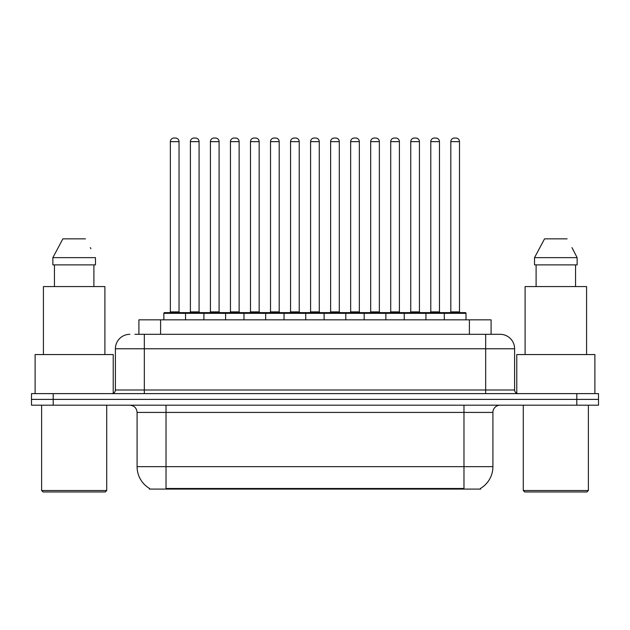 <?xml version="1.0" encoding="UTF-8"?>
<svg xmlns="http://www.w3.org/2000/svg" width="630" height="630" viewBox="0 0 630 630"><rect width="100%" height="100%" fill="white"/><g stroke="black" fill="none" stroke-linecap="round" stroke-linejoin="round"><path stroke-width="0.94" d="M138.907 334.309L138.907 319.843L491.093 319.843L491.093 334.309M480.619 488.368L480.619 489.077L149.381 489.077L149.381 488.368M149.601 488.494A25.31 25.31 0 0 1 137.088 466.657L166.021 466.657L166.021 488.494L463.979 488.494L463.979 466.657L492.912 466.657L492.912 412.414A7.229 7.229 0 0 1 500.141 405.184M137.088 466.657L137.088 412.414C136.663 408.027 134.253 405.618 129.859 405.184M480.399 488.494A25.31 25.31 0 0 0 492.912 466.657M53.196 393.616L598.5 393.616L598.5 399.396L31.5 399.396L31.5 405.184L53.196 405.184L53.196 399.396L31.5 399.396L31.5 393.616L53.196 393.616L53.196 399.396L598.5 399.396L598.5 405.184L53.196 405.184M135.253 334.309L499.921 334.309M134.922 334.309L144.325 334.309L144.325 348.776L115.392 348.776L115.392 389.994A3.615 3.615 0 0 1 111.778 393.616M129.859 334.309A14.466 14.466 0 0 0 115.392 348.776M500.141 334.309A14.466 14.466 0 0 1 514.608 348.776L514.608 389.994C514.82 392.191 516.025 393.396 518.222 393.616M444.308 319.843L444.308 313.338A0.725 0.725 0 0 1 445.032 312.614L465.286 312.614A0.725 0.725 0 0 1 466.011 313.338L163.847 313.338A0.725 0.725 0 0 1 164.572 312.614L184.818 312.614A0.725 0.725 0 0 1 185.543 313.338L185.543 319.843M179.038 141.648L170.36 141.648A3.615 3.615 0 0 1 173.974 138.033L175.423 138.033A3.615 3.615 0 0 1 179.038 141.648L179.038 311.889A0.725 0.725 0 0 0 179.763 312.614M170.36 141.648L170.36 311.889A0.725 0.725 0 0 1 169.635 312.614M163.847 313.338L163.847 319.843M205.577 313.338A0.725 0.725 0 0 0 204.852 312.614L184.606 312.614M190.394 141.648A3.615 3.615 0 0 1 194.008 138.033L195.45 138.033A3.615 3.615 0 0 1 199.072 141.648L190.394 141.648L190.394 311.889A0.725 0.725 0 0 1 189.669 312.614M199.072 141.648L199.072 311.889A0.725 0.725 0 0 0 199.789 312.614M203.915 319.843L203.915 313.338A0.725 0.725 0 0 1 204.64 312.614L224.886 312.614A0.725 0.725 0 0 1 225.611 313.338L225.611 319.843M219.098 141.648L210.42 141.648A3.615 3.615 0 0 1 214.042 138.033L215.484 138.033A3.615 3.615 0 0 1 219.098 141.648L219.098 311.889A0.725 0.725 0 0 0 219.823 312.614M210.42 141.648L210.42 311.889A0.725 0.725 0 0 1 209.703 312.614M243.983 319.843L243.983 313.338A0.725 0.725 0 0 1 244.7 312.614L264.954 312.614A0.725 0.725 0 0 1 265.679 313.338L265.679 319.843M259.166 141.648L250.488 141.648A3.615 3.615 0 0 1 254.103 138.033L255.552 138.033A3.615 3.615 0 0 1 259.166 141.648L259.166 311.889A0.725 0.725 0 0 0 259.891 312.614M250.488 141.648L250.488 311.889A0.725 0.725 0 0 1 249.764 312.614M284.043 319.843L284.043 313.338A0.725 0.725 0 0 1 284.768 312.614L305.022 312.614A0.725 0.725 0 0 1 305.739 313.338L305.739 319.843M299.234 141.648L290.556 141.648A3.615 3.615 0 0 1 294.171 138.033L295.62 138.033A3.615 3.615 0 0 1 299.234 141.648L299.234 311.889A0.725 0.725 0 0 0 299.959 312.614M290.556 141.648L290.556 311.889A0.725 0.725 0 0 1 289.832 312.614M324.111 319.843L324.111 313.338A0.725 0.725 0 0 1 324.836 312.614L345.082 312.614A0.725 0.725 0 0 1 345.807 313.338L345.807 319.843M339.302 141.648L330.624 141.648A3.615 3.615 0 0 1 334.239 138.033L335.688 138.033A3.615 3.615 0 0 1 339.302 141.648L339.302 311.889A0.725 0.725 0 0 0 340.027 312.614M330.624 141.648L330.624 311.889A0.725 0.725 0 0 1 329.899 312.614M245.645 313.338A0.725 0.725 0 0 0 244.92 312.614M224.674 312.614L244.7 312.614M230.454 141.648A3.615 3.615 0 0 1 234.069 138.033L235.518 138.033A3.615 3.615 0 0 1 239.132 141.648L230.454 141.648L230.454 311.889A0.725 0.725 0 0 1 229.73 312.614M239.132 141.648L239.132 311.889A0.725 0.725 0 0 0 239.857 312.614M285.713 313.338A0.725 0.725 0 0 0 284.988 312.614M264.734 312.614L284.768 312.614M270.522 141.648A3.615 3.615 0 0 1 274.137 138.033L275.586 138.033A3.615 3.615 0 0 1 279.2 141.648L270.522 141.648L270.522 311.889A0.725 0.725 0 0 1 269.798 312.614M279.2 141.648L279.2 311.889A0.725 0.725 0 0 0 279.925 312.614M325.773 313.338A0.725 0.725 0 0 0 325.056 312.614M304.802 312.614L324.836 312.614M310.59 141.648A3.615 3.615 0 0 1 314.205 138.033L315.654 138.033A3.615 3.615 0 0 1 319.268 141.648L310.59 141.648L310.59 311.889A0.725 0.725 0 0 1 309.865 312.614M319.268 141.648L319.268 311.889A0.725 0.725 0 0 0 319.993 312.614M105.265 491.967L43.068 491.967L41.627 490.526L106.714 490.526L105.265 491.967M41.627 405.184L41.627 490.526M106.714 405.184L106.714 490.526M113.227 393.309L113.227 354.556L35.115 354.556L35.115 393.616M104.903 354.556L104.903 286.579L43.431 286.579L43.431 354.556M93.894 264.884L93.894 286.579L93.894 264.884M52.865 257.646L62.882 238.849L52.865 257.646L52.865 264.884L95.476 264.884L95.476 257.646L52.865 257.646M90.901 248.716L90.334 247.629M54.448 264.884L54.448 286.579M85.459 238.849L62.882 238.849M586.932 491.967L524.735 491.967L523.286 490.526L588.373 490.526L586.932 491.967M523.286 405.184L523.286 490.526M588.373 405.184L588.373 490.526M594.885 393.616L594.885 354.556L516.773 354.556L516.773 393.309M586.569 354.556L586.569 286.579L525.097 286.579L525.097 354.556M572.568 248.716L577.135 257.646L534.524 257.646L544.54 238.849L534.524 257.646L534.524 264.884L577.135 264.884L577.135 257.646L577.135 264.884M577.135 257.646L571.993 247.629M536.106 264.884L536.106 286.579M575.552 286.579L575.552 264.884M567.118 238.849L544.54 238.849M364.179 319.843L364.179 313.338A0.725 0.725 0 0 1 364.904 312.614L385.15 312.614A0.725 0.725 0 0 1 385.875 313.338L385.875 319.843M379.362 141.648L370.684 141.648A3.615 3.615 0 0 1 374.307 138.033L375.748 138.033A3.615 3.615 0 0 1 379.362 141.648L379.362 311.889A0.725 0.725 0 0 0 380.087 312.614M370.684 141.648L370.684 311.889A0.725 0.725 0 0 1 369.967 312.614M404.247 319.843L404.247 313.338A0.725 0.725 0 0 1 404.964 312.614L425.219 312.614A0.725 0.725 0 0 1 425.943 313.338L425.943 319.843M419.43 141.648L410.752 141.648A3.615 3.615 0 0 1 414.367 138.033L415.816 138.033A3.615 3.615 0 0 1 419.43 141.648L419.43 311.889A0.725 0.725 0 0 0 420.155 312.614M410.752 141.648L410.752 311.889A0.725 0.725 0 0 1 410.028 312.614M459.498 141.648L450.82 141.648A3.615 3.615 0 0 1 454.435 138.033L455.884 138.033A3.615 3.615 0 0 1 459.498 141.648L459.498 311.889A0.725 0.725 0 0 0 460.223 312.614M450.82 141.648L450.82 311.889A0.725 0.725 0 0 1 450.096 312.614M466.011 313.338L466.011 319.843M365.841 313.338A0.725 0.725 0 0 0 365.116 312.614M344.87 312.614L364.904 312.614M350.658 141.648A3.615 3.615 0 0 1 354.273 138.033L355.714 138.033A3.615 3.615 0 0 1 359.336 141.648L350.658 141.648L350.658 311.889A0.725 0.725 0 0 1 349.933 312.614M359.336 141.648L359.336 311.889A0.725 0.725 0 0 0 360.053 312.614M405.909 313.338A0.725 0.725 0 0 0 405.184 312.614M384.938 312.614L404.964 312.614M390.718 141.648A3.615 3.615 0 0 1 394.333 138.033L395.782 138.033A3.615 3.615 0 0 1 399.396 141.648L390.718 141.648L390.718 311.889A0.725 0.725 0 0 1 389.994 312.614M399.396 141.648L399.396 311.889A0.725 0.725 0 0 0 400.121 312.614M445.977 313.338A0.725 0.725 0 0 0 445.252 312.614M424.998 312.614L445.032 312.614M430.786 141.648A3.615 3.615 0 0 1 434.401 138.033L435.85 138.033A3.615 3.615 0 0 1 439.464 141.648L430.786 141.648L430.786 311.889A0.725 0.725 0 0 1 430.062 312.614M439.464 141.648L439.464 311.889A0.725 0.725 0 0 0 440.189 312.614M461.089 489.077L461.089 488.368M168.911 489.077L168.911 488.368M160.603 334.309L160.603 319.843M469.397 334.309L469.397 319.843M463.979 405.184L463.979 412.414L137.088 412.414M492.912 412.414L463.979 412.414L463.979 466.657L166.021 466.657L166.021 405.184M576.804 405.184L576.804 393.616M144.325 393.616L144.325 389.994L514.608 389.994M115.392 389.994L144.325 389.994L144.325 348.776L485.675 348.776L485.675 393.616M514.608 348.776L485.675 348.776L485.675 334.309M170.36 311.889L179.038 311.889M190.394 311.889L199.072 311.889M210.42 311.889L219.098 311.889M250.488 311.889L259.166 311.889M290.556 311.889L299.234 311.889M330.624 311.889L339.302 311.889M230.454 311.889L239.132 311.889M270.522 311.889L279.2 311.889M310.59 311.889L319.268 311.889M370.684 311.889L379.362 311.889M410.752 311.889L419.43 311.889M450.82 311.889L459.498 311.889M350.658 311.889L359.336 311.889M390.718 311.889L399.396 311.889M430.786 311.889L439.464 311.889"/></g></svg>
